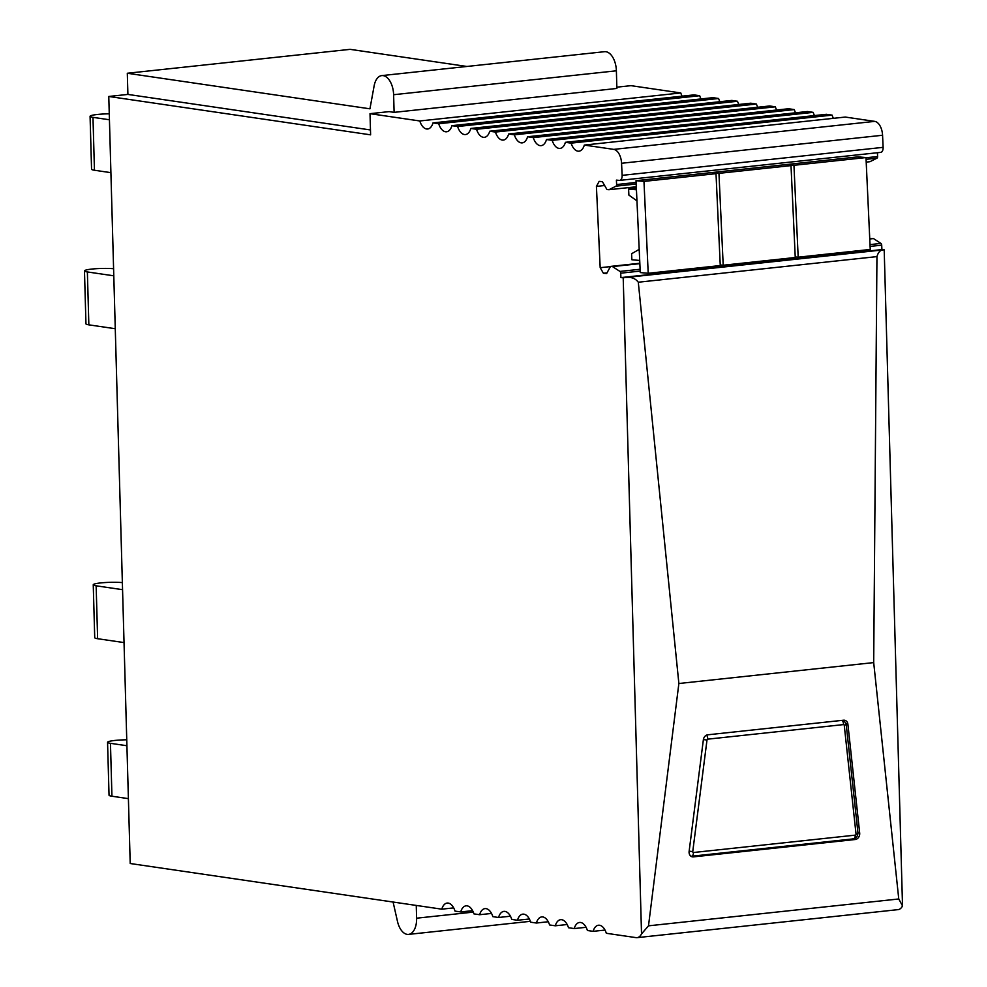 <?xml version="1.0" encoding="UTF-8"?>
<svg xmlns="http://www.w3.org/2000/svg" width="987" height="987" viewBox="0 0 987 987"><rect width="100%" height="100%" fill="white"/><g stroke="black" fill="none" stroke-linecap="round" stroke-linejoin="round"><path stroke-width="1.48" d="M847.895 724.261A5.33 4.343 105 0 0 844.897 720.313A5.33 4.343 105 0 0 843.577 720.214L707.79 734.797A5.33 4.343 105 0 0 703.361 739.781L689.123 851.374A5.33 4.343 105 0 0 692.109 856.778A5.33 4.343 105 0 0 693.429 856.876L855.248 839.505A5.33 4.343 105 0 0 859.689 833.065L847.895 724.261L846.118 723.792M648.496 925.831L898.762 898.972L873.692 662.598L678.871 683.51L648.496 925.831L641.525 933.912L623.204 277.791L884.192 249.773L902.525 905.893A13.325 7.378 -96.1 0 1 898.071 909.632L637.071 937.65A13.325 7.378 -96.1 0 0 641.525 933.912M393.616 94.715L616.381 70.805L616.875 88.448L394.109 112.358L393.616 94.715A17.766 9.845 -96.1 0 0 381.759 75.604A17.766 9.845 -96.1 0 0 374.135 85.857L369.94 108.817L127.311 73.26L127.903 94.419L108.78 96.467L130.21 863.514L441.806 909.175A13.325 7.378 -96.1 0 1 442.386 907.497A13.325 7.378 -96.1 0 1 447.16 903.068A13.325 7.378 -96.1 0 1 454.328 909.249A13.325 7.378 -96.1 0 1 455.019 911.112L460.719 911.939A13.325 7.378 -96.1 0 1 461.299 910.273A13.325 7.378 -96.1 0 1 466.074 905.832A13.325 7.378 -96.1 0 1 473.254 912.025A13.325 7.378 -96.1 0 1 473.933 913.876L479.633 914.715A13.325 7.378 -96.1 0 1 480.213 913.049A13.325 7.378 -96.1 0 1 484.987 908.608A13.325 7.378 -96.1 0 1 492.168 914.789A13.325 7.378 -96.1 0 1 492.846 916.652L498.546 917.491A13.325 7.378 -96.1 0 1 499.138 915.813A13.325 7.378 -96.1 0 1 503.901 911.383A13.325 7.378 -96.1 0 1 511.081 917.565A13.325 7.378 -96.1 0 1 511.759 919.415L517.472 920.254A13.325 7.378 -96.1 0 1 518.052 918.589A13.325 7.378 -96.1 0 1 522.826 914.147A13.325 7.378 -96.1 0 1 529.994 920.34A13.325 7.378 -96.1 0 1 530.673 922.191L536.385 923.03A13.325 7.378 -96.1 0 1 536.965 921.352A13.325 7.378 -96.1 0 1 541.74 916.923A13.325 7.378 -96.1 0 1 548.908 923.104A13.325 7.378 -96.1 0 1 549.586 924.967L555.299 925.794A13.325 7.378 -96.1 0 1 555.878 924.128A13.325 7.378 -96.1 0 1 560.653 919.687A13.325 7.378 -96.1 0 1 567.821 925.88A13.325 7.378 -96.1 0 1 568.5 927.731L574.212 928.57A13.325 7.378 -96.1 0 1 574.792 926.904A13.325 7.378 -96.1 0 1 579.566 922.463A13.325 7.378 -96.1 0 1 586.734 928.656A13.325 7.378 -96.1 0 1 587.413 930.507L593.125 931.346A13.325 7.378 -96.1 0 1 593.705 929.668A13.325 7.378 -96.1 0 1 598.48 925.238A13.325 7.378 -96.1 0 1 605.648 931.42A13.325 7.378 -96.1 0 1 606.326 933.283L636.023 937.625A13.325 7.378 -96.1 0 0 637.071 937.65M898.762 898.972L902.525 905.893M678.871 683.51L638.293 282.22L876.949 256.608C878.22 252.314 880.182 250.13 882.834 250.056M876.949 256.608L873.692 662.598M638.293 282.22C635.394 278.371 631.285 276.841 625.955 277.631M616.838 87.177L631.001 85.659L680.783 92.951A13.325 7.378 -96.1 0 0 681.462 94.814A13.325 7.378 -96.1 0 0 682.103 96.171M699.697 95.727L438.709 123.745L432.997 122.906L693.984 94.888L699.697 95.727A13.325 7.378 -96.1 0 0 700.375 97.577A13.325 7.378 -96.1 0 0 701.017 98.934M718.61 98.503L457.623 126.509L451.91 125.67L712.898 97.664L718.61 98.503A13.325 7.378 -96.1 0 0 719.289 100.353A13.325 7.378 -96.1 0 0 719.93 101.71M737.523 101.266L476.536 129.285L470.824 128.446L731.823 100.427L737.523 101.266A13.325 7.378 -96.1 0 0 738.202 103.129A13.325 7.378 -96.1 0 0 738.856 104.474M756.437 104.042L495.449 132.061L489.737 131.222L750.737 103.203L756.437 104.042A13.325 7.378 -96.1 0 0 757.115 105.893A13.325 7.378 -96.1 0 0 757.769 107.25M775.35 106.806L514.363 134.824L508.663 133.985L769.65 105.979L775.35 106.806A13.325 7.378 -96.1 0 0 776.041 108.669A13.325 7.378 -96.1 0 0 776.683 110.026M794.276 109.582L533.276 137.6L527.576 136.761L788.564 108.743L794.276 109.582A13.325 7.378 -96.1 0 0 794.954 111.445A13.325 7.378 -96.1 0 0 795.596 112.789M813.189 112.358L552.189 140.364L546.49 139.537L807.477 111.519L813.189 112.358A13.325 7.378 -96.1 0 0 813.868 114.208A13.325 7.378 -96.1 0 0 814.509 115.565M832.103 115.121L571.103 143.14L565.403 142.301L826.39 114.295L832.103 115.121A13.325 7.378 -96.1 0 0 832.781 116.984A13.325 7.378 -96.1 0 0 833.423 118.341M845.304 117.058L874.741 121.376L613.754 149.382L584.316 145.077L845.304 117.058M623.204 277.791L620.922 277.594L620.712 273.177A1.777 0.987 -96.1 0 0 619.947 271.425L612.495 266.589L610.509 266.416L606.635 273.547L603.402 273.263L600.182 267.699L596.419 186.407L599.158 181.374L602.391 181.657L606.956 189.541L608.942 189.714L616.011 186.161A1.777 0.987 -96.1 0 0 616.616 184.544L616.406 180.127L619.392 180.399A5.33 2.949 -96.1 0 0 619.713 180.387A5.33 2.949 -96.1 0 0 622.131 175.353L621.563 163.274L882.563 135.256A13.325 7.378 -96.1 0 0 874.741 121.376M882.563 135.256L883.118 147.347L622.131 175.353M880.379 152.38A5.33 2.949 -96.1 0 0 880.712 152.38A5.33 2.949 -96.1 0 0 883.118 147.347M877.431 152.726L877.603 156.538L866.006 157.772M866.068 159.326L876.999 158.154A1.777 0.987 -96.1 0 0 877.603 156.538M876.999 158.154L869.929 161.708L866.204 162.102M869.732 238.583L873.483 238.57L880.947 243.419L870.016 244.591M870.102 246.405L881.699 245.158A1.777 0.987 -96.1 0 0 880.947 243.419M881.699 245.158L881.909 249.575L884.192 249.773M108.78 96.467L370.606 134.837L370.014 113.678L389.125 111.617L394.109 112.358M621.563 163.274A13.325 7.378 -96.1 0 0 613.754 149.382M571.103 143.14A13.325 7.378 -96.1 0 0 571.794 144.99A13.325 7.378 -96.1 0 0 578.962 151.184A13.325 7.378 -96.1 0 0 583.736 146.742A13.325 7.378 -96.1 0 0 584.316 145.077M552.189 140.364A13.325 7.378 -96.1 0 0 552.868 142.227A13.325 7.378 -96.1 0 0 560.048 148.408A13.325 7.378 -96.1 0 0 564.823 143.979A13.325 7.378 -96.1 0 0 565.403 142.301M533.276 137.6A13.325 7.378 -96.1 0 0 533.955 139.451A13.325 7.378 -96.1 0 0 541.135 145.644A13.325 7.378 -96.1 0 0 545.91 141.203A13.325 7.378 -96.1 0 0 546.49 139.537M514.363 134.824A13.325 7.378 -96.1 0 0 515.041 136.687A13.325 7.378 -96.1 0 0 522.222 142.868A13.325 7.378 -96.1 0 0 526.996 138.427A13.325 7.378 -96.1 0 0 527.576 136.761M495.449 132.061A13.325 7.378 -96.1 0 0 496.128 133.911A13.325 7.378 -96.1 0 0 503.308 140.092A13.325 7.378 -96.1 0 0 508.071 135.663A13.325 7.378 -96.1 0 0 508.663 133.985M476.536 129.285A13.325 7.378 -96.1 0 0 477.214 131.135A13.325 7.378 -96.1 0 0 484.383 137.329A13.325 7.378 -96.1 0 0 489.157 132.887A13.325 7.378 -96.1 0 0 489.737 131.222M457.623 126.509A13.325 7.378 -96.1 0 0 458.301 128.372A13.325 7.378 -96.1 0 0 465.469 134.553A13.325 7.378 -96.1 0 0 470.244 130.124A13.325 7.378 -96.1 0 0 470.824 128.446M438.709 123.745A13.325 7.378 -96.1 0 0 439.388 125.596A13.325 7.378 -96.1 0 0 446.556 131.777A13.325 7.378 -96.1 0 0 451.33 127.348A13.325 7.378 -96.1 0 0 451.91 125.67M680.783 92.951L419.796 120.969A13.325 7.378 -96.1 0 0 420.474 122.82A13.325 7.378 -96.1 0 0 427.642 129.013A13.325 7.378 -96.1 0 0 432.417 124.572A13.325 7.378 -96.1 0 0 432.997 122.906M419.796 120.969L370.014 113.678M620.922 277.594L881.909 249.575M441.806 909.175L453.687 907.892M460.719 911.939L472.6 910.668M479.633 914.715L491.514 913.444M498.546 917.491L510.439 916.207M517.472 920.254L529.353 918.983M536.385 923.03L548.266 921.747M555.299 925.794L567.18 924.523M574.212 928.57L586.093 927.299M593.125 931.346L605.006 930.062M612.495 266.589L639.847 263.652M869.757 238.977L873.483 238.57M610.509 266.416L639.835 263.258M603.402 273.263L607.005 272.868M600.182 267.699L610.41 266.601M596.419 186.407L604.624 185.519M608.942 189.714L636.294 186.777M127.311 73.26L350.077 49.35L466.876 66.462M127.903 94.419L370.47 129.963M393.085 902.032L397.477 921.389A17.766 9.845 -96.1 0 0 408.556 934.393A17.766 9.845 -96.1 0 0 416.613 918.194L416.255 905.424M616.381 70.805A17.766 9.845 -96.1 0 0 604.525 51.694L381.759 75.604M126.755 739.794A16.878 1.986 -1.6 0 0 107.558 742.298A16.878 1.986 -1.6 0 0 110.458 743.322L126.916 745.74M110.458 743.322L111.938 796.225A16.878 1.986 178.4 0 1 109.039 795.201L107.558 742.298M111.938 796.225L128.396 798.643M122.363 582.614A16.878 1.986 -1.6 0 0 103.845 582.638A16.878 1.986 -1.6 0 0 93.247 584.785L94.727 637.688A16.878 1.986 -1.6 0 0 97.627 638.712L124.041 642.586M93.247 584.785A16.878 1.986 -1.6 0 0 96.146 585.809L122.561 589.683M113.604 268.735A16.878 1.986 -1.6 0 0 95.085 268.772A16.878 1.986 -1.6 0 0 84.475 270.919L85.955 323.81A16.878 1.986 -1.6 0 0 88.855 324.846L115.269 328.72M84.475 270.919A16.878 1.986 -1.6 0 0 87.374 271.943L113.801 275.817M109.273 113.813A16.878 1.986 -1.6 0 0 90.076 116.318L91.557 169.221A16.878 1.986 -1.6 0 0 94.456 170.245L110.914 172.663M90.076 116.318A16.878 1.986 -1.6 0 0 92.975 117.354L109.434 119.76M718.955 173.342L791.006 165.606L787.527 165.298L793.943 165.298L865.994 157.562L858.048 156.859L636.023 180.683L643.968 181.398L716.007 173.663L712.54 173.354L715.476 173.033L718.955 173.342L723.2 265.232L720.239 264.972M791.006 165.606L795.251 257.508L723.2 265.232M865.994 157.562L870.238 249.452L798.187 257.188L793.943 165.298M795.226 256.928L798.187 257.188M716.007 173.663L720.263 265.552L648.212 273.288L643.968 181.398M636.023 180.683L640.267 272.585L648.212 273.288M636.442 189.775L628.608 189.072L636.368 188.246M639.699 260.457L631.877 259.754L631.594 253.745L639.194 249.366M636.948 200.867L628.879 195.093L628.608 189.072M859.689 833.065L857.925 832.584M853.027 838.913L855.248 839.505M693.429 856.876L691.171 856.272M620.712 273.177L640.193 271.08M640.119 269.266L619.947 271.425M616.011 186.161L636.171 184.001M636.097 182.459L616.616 184.544M473.279 912.111L416.613 918.194M707.741 739.164L843.527 724.594A0.888 0.728 105 0 1 844.243 725.26L856.037 834.064A0.888 0.728 105 0 1 855.297 835.138L693.479 852.509A0.888 0.728 105 0 1 692.751 851.584L707 740.003A0.888 0.728 105 0 1 707.741 739.164A4.441 2.455 83.9 0 0 706.581 735.118M852.756 838.839A4.441 2.455 -96.1 0 0 853.286 838.888C856.124 838.395 857.678 836.396 857.962 832.917L846.167 724.125A4.441 1.11 173.8 0 1 844.243 725.26M842.232 720.362A4.441 2.455 83.9 0 1 843.527 724.594M690.925 856.21A5.33 4.343 105 0 0 690.937 856.21A4.441 2.455 -96.1 0 0 691.455 856.247L853.286 838.888A4.441 2.455 -96.1 0 0 855.297 835.138M857.962 832.917A4.441 1.11 173.8 0 1 856.037 834.064M689.148 851.189L692.751 851.584M691.023 856.284L691.455 856.247A4.441 2.455 -96.1 0 0 693.479 852.509M703.386 739.596L707 740.003M96.146 585.809L97.627 638.712M87.374 271.943L88.855 324.846M92.975 117.354L94.456 170.245M880.712 152.38L619.713 180.387M408.556 934.393L530.377 921.315M846.167 724.125L843.712 720.202"/></g></svg>
